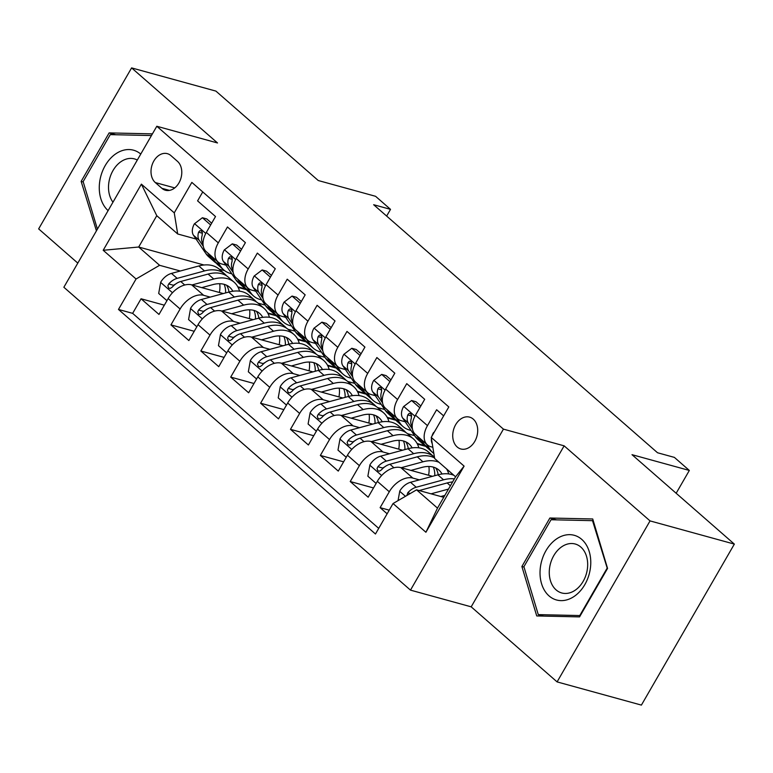 <?xml version="1.0" encoding="UTF-8"?>
<svg xmlns="http://www.w3.org/2000/svg" width="773" height="773" viewBox="0 0 773 773"><rect width="100%" height="100%" fill="white"/><g stroke="black" fill="none" stroke-linecap="round" stroke-linejoin="round"><path stroke-width="1.16" d="M473.25 419.121A16.504 12.136 -74.6 0 0 469.588 417.13A16.504 12.136 -74.6 0 0 454.427 427.179A16.504 12.136 -74.6 0 0 457.172 446.968A16.504 12.136 -74.6 0 0 460.834 448.968A16.504 12.136 -74.6 0 0 476.004 438.919A16.504 12.136 -74.6 0 0 473.25 419.121M557.091 681.902L641.397 705.102L734.35 544.105L650.045 520.905L564.135 445.837L503.436 429.131L410.482 590.128L471.182 606.834L557.091 681.902L650.045 520.905M503.436 429.131L156.813 126.26L63.859 287.256L410.482 590.128M156.813 126.26L217.513 142.966L131.603 67.898L38.65 228.895L77.802 263.11M131.603 67.898L215.909 91.098L318.254 180.524L375.581 196.303L390.52 209.357L373.659 204.719L657.533 452.756L674.394 457.394L689.332 470.448L632.005 454.679L734.35 544.105M443.654 415.884L436.639 409.748L427.469 425.633L415.516 415.188A20.639 13.189 131.1 0 0 415.43 434.436L427.382 444.881A20.639 13.189 -48.9 0 1 427.469 425.633M415.516 415.188L424.686 399.303L406.753 383.64L397.583 399.515L385.63 389.08A20.639 13.189 131.1 0 0 385.543 408.328L397.496 418.773A20.639 13.189 -48.9 0 1 397.583 399.515M385.63 389.08L394.8 373.195L376.876 357.532L367.706 373.407L355.754 362.962A20.639 13.189 131.1 0 0 355.657 382.22L367.619 392.665A20.639 13.189 -48.9 0 1 367.706 373.407M355.754 362.962L364.924 347.087L346.99 331.414L337.82 347.299L325.868 336.854A20.639 13.189 131.1 0 0 325.781 356.111L337.733 366.547A20.639 13.189 -48.9 0 1 337.82 347.299M325.868 336.854L335.038 320.979L317.114 305.306L307.944 321.191L295.991 310.746A20.639 13.189 131.1 0 0 295.895 329.994L307.847 340.439A20.639 13.189 -48.9 0 1 307.944 321.191M295.991 310.746L305.161 294.861L287.227 279.198L278.058 295.083L266.105 284.638A20.639 13.189 131.1 0 0 266.018 303.886L277.971 314.331A20.639 13.189 -48.9 0 1 278.058 295.083M266.105 284.638L275.275 268.753L257.351 253.09L248.181 268.975L236.229 258.53A20.639 13.189 131.1 0 0 236.132 277.778L248.085 288.223A20.639 13.189 -48.9 0 1 248.181 268.975M236.229 258.53L245.399 242.645L227.465 226.982L218.295 242.867A20.639 13.189 131.1 0 0 218.208 262.115A20.639 13.189 131.1 0 0 221.735 263.98L225.909 265.129M223.281 293.556L191.694 284.87A20.639 13.189 131.1 0 0 168.156 298.562L158.987 314.437L141.063 298.774L164.33 305.18M210.208 297.112L203.647 295.305A20.639 13.189 131.1 0 0 180.109 309.007L170.939 324.882L194.216 331.288M170.939 324.882L188.873 340.545L198.043 324.67A20.639 13.189 131.1 0 1 221.58 310.978L253.167 319.664M283.053 345.782L251.457 337.086A20.639 13.189 131.1 0 0 227.919 350.778L218.749 366.663L200.825 350.99L224.093 357.397M312.93 371.89L281.343 363.194A20.639 13.189 131.1 0 0 257.805 376.886L248.635 392.771L230.702 377.098L253.979 383.505M342.816 397.998L311.219 389.302A20.639 13.189 131.1 0 0 287.682 402.994L278.512 418.879L260.588 403.216L283.865 409.622M372.692 424.106L341.106 415.41A20.639 13.189 131.1 0 0 317.568 429.102L308.398 444.987L290.464 429.324L313.741 435.73M402.578 450.215L370.982 441.518A20.639 13.189 131.1 0 0 347.444 455.22L338.274 471.095L320.351 455.432L343.627 461.839M432.455 476.323L400.868 467.636A20.639 13.189 131.1 0 0 377.33 481.328L368.161 497.203L350.227 481.54L373.504 487.947M427.382 444.881A20.639 13.189 -48.9 0 0 430.909 446.746L432.841 447.277M397.496 418.773A20.639 13.189 -48.9 0 0 401.023 420.638L405.197 421.787M367.619 392.665A20.639 13.189 -48.9 0 0 371.146 394.53L375.32 395.679M337.733 366.547A20.639 13.189 -48.9 0 0 341.26 368.421L345.434 369.571M307.847 340.439A20.639 13.189 -48.9 0 0 311.384 342.304L315.558 343.454M277.971 314.331A20.639 13.189 -48.9 0 0 281.498 316.196L285.672 317.345M248.085 288.223A20.639 13.189 -48.9 0 0 251.621 290.088L255.795 291.237M155.325 182.573L161.895 188.312A15.991 11.759 -74.6 0 0 165.441 190.245A15.991 11.759 -74.6 0 0 180.138 180.515A15.991 11.759 -74.6 0 0 177.471 161.335L170.901 155.595A15.991 11.759 -74.6 0 0 167.355 153.663A15.991 11.759 -74.6 0 0 152.658 163.393A15.991 11.759 -74.6 0 0 155.325 182.573L174.727 187.907M443.741 497.319L416.579 489.84L437.499 508.122L455.587 476.786L434.668 458.515L431.228 437.402L448.813 406.936L191.839 182.399L174.254 212.855L177.693 233.977L196.033 239.021M431.228 437.402L464.1 466.119L425.913 532.259L393.051 503.532L375.465 533.998L118.482 309.451L136.067 278.995L103.196 250.278L141.382 184.138L174.254 212.855M419.372 479.878L412.821 478.072L400.868 467.636M447.519 469.742L446.978 469.588M389.495 453.77L382.935 451.963L370.982 441.518M414.579 435.634L407.458 433.672M424.995 445.654L417.101 443.48M359.609 427.662L353.058 425.855L341.106 415.41M384.693 409.526L377.582 407.564M395.109 419.546L387.215 417.372M329.733 401.554L323.172 399.747L311.219 389.302M354.817 383.408L347.695 381.456M365.233 393.438L357.339 391.264M299.847 375.446L293.296 373.639L281.343 363.194M324.931 357.3L317.809 355.348M335.347 367.32L327.452 365.156M269.97 349.328L263.409 347.531L251.457 337.086M295.054 331.192L287.933 329.23M305.47 341.212L297.576 339.047M240.084 323.22L233.533 321.423L221.58 310.978M275.584 315.104L267.69 312.93M265.168 305.084L258.047 303.122M141.063 298.774L132.647 313.355L378.712 528.365M412.821 478.072A20.639 13.189 -48.9 0 0 389.283 491.773L380.113 507.648L387.128 513.784M350.227 481.54L359.397 465.655A20.639 13.189 -48.9 0 1 382.935 451.963M320.351 455.432L329.52 439.547A20.639 13.189 -48.9 0 1 353.058 425.855M290.464 429.324L299.634 413.439A20.639 13.189 -48.9 0 1 323.172 399.747M260.588 403.216L269.758 387.331A20.639 13.189 -48.9 0 1 293.296 373.639M230.702 377.098L239.872 361.223A20.639 13.189 -48.9 0 1 263.409 347.531M200.825 350.99L209.995 335.115A20.639 13.189 -48.9 0 1 233.533 321.423M202.748 191.926L197.588 200.874L215.512 216.537L206.343 232.422A20.639 13.189 131.1 0 0 206.256 251.669L218.208 262.115M177.693 233.977L156.774 215.696L138.686 247.022L159.605 265.303L136.067 278.995M224.682 270.695L219.213 269.188A39.462 25.219 -48.9 0 0 198.835 265.97L204.507 270.936L177.152 278.367A13.672 8.735 131.1 0 0 168.707 283.952L167.857 285.836L168.794 288.174L170.35 288.387L172.292 287.083A13.672 8.735 -48.9 0 1 180.737 281.498L208.101 274.067A39.462 25.219 -48.9 0 1 228.479 277.275L234.161 282.242A39.462 25.219 -48.9 0 1 239.533 291.16M204.014 265.004L138.686 247.022L103.196 250.278M245.708 288.996L237.813 286.822M180.322 271.004L159.605 265.303M676.162 493.261L689.332 470.448M386.645 216.063L390.52 209.357M132.647 313.355L118.482 309.451M238.123 287.411L246.558 289.74M380.113 507.648L389.225 510.161M267.999 313.519L276.444 315.848M297.885 339.637L306.321 341.956M327.762 365.745L336.207 368.064M357.648 391.853L366.083 394.172M387.524 417.961L395.969 420.28M417.41 444.069L425.846 446.398M447.287 470.177L448.359 470.477M393.051 503.532L416.579 489.84M156.774 215.696L141.382 184.138M464.1 466.119L455.587 476.786M425.913 532.259L437.499 508.122M152.126 134.386L151.962 133.855L109.128 132.908L81.136 181.394L96.432 230.837M564.135 445.837L471.182 606.834M607.559 568.406L592.717 518.973L549.883 518.016L521.891 566.503L536.733 615.946L579.566 616.893L607.559 568.406M83.252 181.974L81.136 181.394M115.844 134.753L109.128 132.908M524.007 567.082L521.891 566.503M556.599 519.862L549.883 518.016M210.652 224.953L202.4 217.735L194.39 223.832A13.672 8.735 131.1 0 0 193.492 235.272L205.947 253.66A39.462 25.219 131.1 0 0 208.739 256.829L214.411 261.786A39.462 25.219 131.1 0 0 216.324 263.216M217.136 261.177L220.885 266.714A39.462 25.219 131.1 0 0 223.677 269.883A39.462 25.219 131.1 0 0 231.765 273.768M211.667 223.204L206.787 218.943L202.4 217.735M207.869 253.08L211.618 258.617A39.462 25.219 131.1 0 0 214.411 261.786M223.677 269.883L217.996 264.917A39.462 25.219 -48.9 0 1 215.203 261.757L211.454 256.211M203.009 243.746L202.758 243.36A13.672 8.735 -48.9 0 1 202.188 235.301L202.265 232.267L201.318 230.866L199.888 230.683L198.603 232.171A13.672 8.735 131.1 0 0 199.173 240.229L203.28 246.297M201.753 287.633L212.826 284.628A32.756 20.929 -48.9 0 1 229.745 287.295A32.756 20.929 -48.9 0 1 232.857 291.237M191.994 284.947L213.773 279.024A39.462 25.219 -48.9 0 1 234.161 282.242M166.939 300.658L158.687 293.45L160.726 282.135A13.672 8.735 -48.9 0 1 171.471 273.41L198.835 265.97M219.696 283.71A32.756 20.929 -48.9 0 1 219.416 292.494M226.566 275.845A39.462 25.219 131.1 0 0 224.895 274.144A39.462 25.219 131.1 0 0 204.507 270.936M228.992 292.01A32.756 20.929 131.1 0 0 226.557 285.218M224.16 284.329A32.756 20.929 -48.9 0 1 225.619 292.928M168.707 283.952L173.558 285.285A6.967 4.454 -48.9 0 1 175.297 284.28M140.763 154.059A33.529 24.649 -74.6 0 0 105.225 165.557A33.529 24.649 -74.6 0 0 108.104 210.623M137.314 160.04A25.383 18.658 -74.6 0 0 134.454 158.9A25.383 18.658 -74.6 0 0 112.046 172.331A25.383 18.658 -74.6 0 0 112.964 202.197M97.417 229.146L83.146 181.607L110.268 134.628L151.45 135.546M556.744 538.8A33.529 24.649 -74.6 0 0 541.544 583.654A33.529 24.649 -74.6 0 0 574.059 596.485A33.529 24.649 -74.6 0 0 589.248 551.632A33.529 24.649 -74.6 0 0 556.744 538.8M561.923 546.656A25.383 18.658 -74.6 0 0 549.265 572.31A25.383 18.658 -74.6 0 0 561.739 592.968A25.383 18.658 -74.6 0 0 575.025 590.321A25.383 18.658 -74.6 0 0 587.683 564.667A25.383 18.658 -74.6 0 0 575.209 544.008A25.383 18.658 -74.6 0 0 561.923 546.656M606.902 568.57L579.779 615.55L538.279 614.622L523.901 566.715L551.023 519.746L592.524 520.664L607.385 568.706M580.262 615.675L579.779 615.55M543.641 616.1L538.279 614.622M593.287 520.876L592.524 520.664M240.538 251.061L232.287 243.853L224.276 249.94A13.672 8.735 131.1 0 0 223.378 261.38L235.823 279.768A39.462 25.219 131.1 0 0 238.615 282.937L244.297 287.894A39.462 25.219 131.1 0 0 246.201 289.334M247.012 287.285L250.761 292.822A39.462 25.219 131.1 0 0 253.554 295.991A39.462 25.219 131.1 0 0 261.641 299.876M241.543 249.312L236.673 245.051L232.287 243.853M237.755 279.188L241.505 284.735A39.462 25.219 131.1 0 0 244.297 287.894M253.554 295.991L247.882 291.025A39.462 25.219 -48.9 0 1 245.089 287.865L241.34 282.319M232.895 269.854L232.634 269.477A13.672 8.735 -48.9 0 1 232.074 261.409L232.142 258.375L231.195 256.974L229.765 256.8L228.479 258.279A13.672 8.735 131.1 0 0 229.05 266.337L233.156 272.405M270.415 277.169L262.163 269.961L254.153 276.048A13.672 8.735 131.1 0 0 253.254 287.488L265.709 305.876A39.462 25.219 131.1 0 0 268.502 309.045L274.173 314.002A39.462 25.219 131.1 0 0 276.087 315.442M276.898 313.394L280.647 318.93A39.462 25.219 131.1 0 0 283.44 322.099A39.462 25.219 131.1 0 0 291.527 325.984M271.429 275.42L266.55 271.168L262.163 269.961M267.632 305.296L271.381 310.843A39.462 25.219 131.1 0 0 274.173 314.002M283.44 322.099L277.758 317.143A39.462 25.219 -48.9 0 1 274.966 313.973L271.217 308.437M262.772 295.962L262.52 295.586A13.672 8.735 -48.9 0 1 261.95 287.517L262.028 284.483L261.081 283.082L259.651 282.908L258.366 284.387A13.672 8.735 131.1 0 0 258.936 292.455L263.042 298.513M300.301 303.277L292.049 296.069L284.039 302.156A13.672 8.735 131.1 0 0 283.14 313.596L295.586 331.984A39.462 25.219 131.1 0 0 298.378 335.153L304.06 340.11A39.462 25.219 131.1 0 0 305.963 341.55M306.775 339.502L310.524 345.048A39.462 25.219 131.1 0 0 313.316 348.208A39.462 25.219 131.1 0 0 321.404 352.092M301.306 301.538L296.436 297.276L292.049 296.069M297.518 331.404L301.267 336.951A39.462 25.219 131.1 0 0 304.06 340.11M313.316 348.208L307.644 343.251A39.462 25.219 -48.9 0 1 304.852 340.081L301.103 334.545M292.658 322.07L292.397 321.694A13.672 8.735 -48.9 0 1 291.836 313.635L291.904 310.591L290.957 309.2L289.527 309.016L288.242 310.495A13.672 8.735 131.1 0 0 288.812 318.563L292.919 324.631M330.177 329.385L321.926 322.177L313.915 328.274A13.672 8.735 131.1 0 0 313.017 339.705L325.472 358.102A39.462 25.219 131.1 0 0 328.264 361.262L333.936 366.228A39.462 25.219 131.1 0 0 335.849 367.658M336.661 365.61L340.41 371.156A39.462 25.219 131.1 0 0 343.202 374.316A39.462 25.219 131.1 0 0 351.29 378.21M331.192 327.646L326.312 323.385L321.926 322.177M327.394 357.522L331.144 363.059A39.462 25.219 131.1 0 0 333.936 366.228M343.202 374.316L337.521 369.359A39.462 25.219 -48.9 0 1 334.728 366.189L330.979 360.653M322.534 348.179L322.283 347.802A13.672 8.735 -48.9 0 1 321.713 339.743L321.79 336.699L320.843 335.308L319.413 335.124L318.128 336.613A13.672 8.735 131.1 0 0 318.698 344.671L322.805 350.739M231.639 313.741L242.703 310.736A32.756 20.929 -48.9 0 1 259.622 313.403A32.756 20.929 -48.9 0 1 262.733 317.345M221.87 311.055L243.659 305.142A39.462 25.219 -48.9 0 1 264.037 308.35A39.462 25.219 -48.9 0 1 269.41 317.278M196.825 326.766L188.573 319.558L190.612 308.243A13.672 8.735 -48.9 0 1 201.357 299.518L228.711 292.088A39.462 25.219 -48.9 0 1 249.099 295.296L254.771 300.253A39.462 25.219 131.1 0 0 234.393 297.045L207.029 304.475A13.672 8.735 131.1 0 0 198.584 310.06L197.743 311.944L198.68 314.282L200.236 314.495L202.178 313.191A13.672 8.735 -48.9 0 1 210.614 307.615L237.978 300.175A39.462 25.219 -48.9 0 1 258.356 303.393L264.037 308.35M249.582 309.818A32.756 20.929 -48.9 0 1 249.293 318.602M256.452 301.953A39.462 25.219 131.1 0 0 254.771 300.253M258.878 318.118A32.756 20.929 131.1 0 0 256.433 311.326M254.046 310.446A32.756 20.929 -48.9 0 1 255.496 319.036M198.584 310.06L203.444 311.393A6.967 4.454 -48.9 0 1 205.183 310.388M261.516 339.849L272.589 336.844A32.756 20.929 -48.9 0 1 289.508 339.511A32.756 20.929 -48.9 0 1 292.619 343.454M251.756 337.163L273.536 331.25A39.462 25.219 -48.9 0 1 293.924 334.458A39.462 25.219 -48.9 0 1 299.296 343.386M226.702 352.884L218.459 345.666L220.489 334.361A13.672 8.735 -48.9 0 1 231.233 325.626L258.597 318.196A39.462 25.219 -48.9 0 1 278.976 321.404L284.657 326.37A39.462 25.219 131.1 0 0 264.279 323.153L236.915 330.583A13.672 8.735 131.1 0 0 228.47 336.168L227.62 338.052L228.566 340.391L230.112 340.603L232.055 339.299A13.672 8.735 -48.9 0 1 240.5 333.723L267.864 326.283A39.462 25.219 -48.9 0 1 288.242 329.501L293.924 334.458M279.459 335.926A32.756 20.929 -48.9 0 1 279.179 344.71M286.329 328.061A39.462 25.219 131.1 0 0 284.657 326.37M288.754 344.227A32.756 20.929 131.1 0 0 286.319 337.434M283.923 336.555A32.756 20.929 -48.9 0 1 285.382 345.144M228.47 336.168L233.32 337.501A6.967 4.454 -48.9 0 1 235.069 336.497M291.402 365.958L302.475 362.952A32.756 20.929 -48.9 0 1 319.384 365.619A32.756 20.929 -48.9 0 1 322.496 369.562M281.633 363.271L303.422 357.358A39.462 25.219 -48.9 0 1 323.8 360.566A39.462 25.219 -48.9 0 1 329.182 369.494M256.588 378.992L248.336 371.784L250.375 360.469A13.672 8.735 -48.9 0 1 261.119 351.734L288.474 344.304A39.462 25.219 -48.9 0 1 308.862 347.512L314.534 352.478A39.462 25.219 131.1 0 0 294.155 349.261L266.791 356.701A13.672 8.735 131.1 0 0 258.356 362.276L257.506 364.17L258.443 366.499L259.999 366.711L261.941 365.407A13.672 8.735 -48.9 0 1 270.386 359.832L297.74 352.401A39.462 25.219 -48.9 0 1 318.118 355.609L323.8 360.566M309.345 362.035A32.756 20.929 -48.9 0 1 309.055 370.818M316.215 354.179A39.462 25.219 131.1 0 0 314.534 352.478M318.64 370.335A32.756 20.929 131.1 0 0 316.196 363.542M313.809 362.663A32.756 20.929 -48.9 0 1 315.258 371.253M258.356 362.276L263.207 363.61A6.967 4.454 -48.9 0 1 264.946 362.605M321.278 392.075L332.351 389.061A32.756 20.929 -48.9 0 1 349.27 391.727A32.756 20.929 -48.9 0 1 352.382 395.67M311.519 389.389L333.298 383.466A39.462 25.219 -48.9 0 1 353.686 386.674A39.462 25.219 -48.9 0 1 359.059 395.602M286.474 405.1L278.222 397.892L280.251 386.577A13.672 8.735 -48.9 0 1 290.996 377.842L318.36 370.412A39.462 25.219 -48.9 0 1 338.738 373.62L344.42 378.586A39.462 25.219 131.1 0 0 324.042 375.369L296.677 382.809A13.672 8.735 131.1 0 0 288.232 388.384L287.382 390.278L288.329 392.607L289.875 392.829L291.817 391.524A13.672 8.735 -48.9 0 1 300.262 385.94L327.626 378.509A39.462 25.219 -48.9 0 1 348.005 381.717L353.686 386.674M339.221 388.152A32.756 20.929 -48.9 0 1 338.941 396.936M346.091 380.287A39.462 25.219 131.1 0 0 344.42 378.586M348.517 396.443A32.756 20.929 131.1 0 0 346.082 389.65M343.685 388.771A32.756 20.929 -48.9 0 1 345.144 397.361M288.232 388.384L293.083 389.727A6.967 4.454 -48.9 0 1 294.832 388.713M360.063 355.493L351.812 348.285L343.801 354.382A13.672 8.735 131.1 0 0 342.903 365.822L355.348 384.21A39.462 25.219 131.1 0 0 358.141 387.37L363.822 392.336A39.462 25.219 131.1 0 0 365.726 393.766M366.537 391.718L370.296 397.264A39.462 25.219 131.1 0 0 373.079 400.424A39.462 25.219 131.1 0 0 381.166 404.318M361.068 353.754L356.198 349.493L351.812 348.285M357.281 383.63L361.03 389.167A39.462 25.219 131.1 0 0 363.822 392.336M373.079 400.424L367.407 395.467A39.462 25.219 -48.9 0 1 364.614 392.298L360.865 386.761M352.42 374.296L352.159 373.91A13.672 8.735 -48.9 0 1 351.599 365.851L351.676 362.817L350.72 361.416L349.29 361.233L348.005 362.721A13.672 8.735 131.1 0 0 348.575 370.779L352.681 376.847M351.164 418.183L362.237 415.169A32.756 20.929 -48.9 0 1 379.147 417.835A32.756 20.929 -48.9 0 1 382.258 421.778M341.395 415.497L363.184 409.574A39.462 25.219 -48.9 0 1 383.563 412.792A39.462 25.219 -48.9 0 1 388.945 421.71M316.35 431.208L308.098 424L310.137 412.685A13.672 8.735 -48.9 0 1 320.882 403.95L348.246 396.52A39.462 25.219 -48.9 0 1 368.624 399.738L374.296 404.694A39.462 25.219 131.1 0 0 353.918 401.487L326.554 408.917A13.672 8.735 131.1 0 0 318.118 414.502L317.268 416.386L318.205 418.715L319.761 418.937L321.703 417.633A13.672 8.735 -48.9 0 1 330.148 412.048L357.503 404.617A39.462 25.219 -48.9 0 1 377.891 407.825L383.563 412.792M369.108 414.26A32.756 20.929 -48.9 0 1 368.818 423.044M375.978 406.395A39.462 25.219 131.1 0 0 374.296 404.694M378.403 422.56A32.756 20.929 131.1 0 0 375.958 415.758M373.572 414.879A32.756 20.929 -48.9 0 1 375.021 423.469M318.118 414.502L322.969 415.835A6.967 4.454 -48.9 0 1 324.708 414.83M389.95 381.611L381.698 374.393L373.678 380.49A13.672 8.735 131.1 0 0 372.779 391.93L385.234 410.318A39.462 25.219 131.1 0 0 388.027 413.478L393.699 418.444A39.462 25.219 131.1 0 0 395.612 419.874M396.423 417.835L400.172 423.372A39.462 25.219 131.1 0 0 402.965 426.541A39.462 25.219 131.1 0 0 411.052 430.426M390.954 379.862L386.075 375.601L381.698 374.393M387.157 409.738L390.906 415.275A39.462 25.219 131.1 0 0 393.699 418.444M402.965 426.541L397.283 421.575A39.462 25.219 -48.9 0 1 394.491 418.415L390.742 412.869M382.297 400.404L382.046 400.018A13.672 8.735 -48.9 0 1 381.476 391.959L381.553 388.925L380.606 387.524L379.176 387.341L377.891 388.829A13.672 8.735 131.1 0 0 378.461 396.887L382.567 402.955M381.041 444.291L392.114 441.286A32.756 20.929 -48.9 0 1 409.033 443.944A32.756 20.929 -48.9 0 1 412.144 447.896M371.282 441.605L393.061 435.682A39.462 25.219 -48.9 0 1 413.449 438.9A39.462 25.219 -48.9 0 1 418.821 447.818M346.236 457.316L337.985 450.108L340.023 438.793A13.672 8.735 -48.9 0 1 350.758 430.068L378.123 422.628A39.462 25.219 -48.9 0 1 398.501 425.846L404.182 430.803A39.462 25.219 131.1 0 0 383.804 427.595L356.44 435.025A13.672 8.735 131.1 0 0 347.995 440.61L347.145 442.494L348.092 444.823L349.638 445.045L351.58 443.741A13.672 8.735 -48.9 0 1 360.025 438.156L387.389 430.725A39.462 25.219 -48.9 0 1 407.767 433.933L413.449 438.9M398.984 440.368A32.756 20.929 -48.9 0 1 398.704 449.152M405.864 432.503A39.462 25.219 131.1 0 0 404.182 430.803M408.279 448.669A32.756 20.929 131.1 0 0 405.844 441.866M403.448 440.987A32.756 20.929 -48.9 0 1 404.907 449.586M347.995 440.61L352.846 441.943A6.967 4.454 -48.9 0 1 354.594 440.939M419.826 407.719L411.574 400.511L403.564 406.598A13.672 8.735 131.1 0 0 402.665 418.038L415.111 436.426A39.462 25.219 131.1 0 0 417.903 439.595L423.585 444.552A39.462 25.219 131.1 0 0 425.488 445.982M426.3 443.944L430.059 449.48A39.462 25.219 131.1 0 0 432.841 452.649A39.462 25.219 131.1 0 0 433.846 453.451M420.831 405.97L415.961 401.709L411.574 400.511M417.043 435.846L420.792 441.383A39.462 25.219 131.1 0 0 423.585 444.552M432.841 452.649L427.169 447.683A39.462 25.219 -48.9 0 1 424.377 444.523L420.628 438.977M412.183 426.512L411.922 426.136A13.672 8.735 -48.9 0 1 411.362 418.067L411.439 415.033L410.482 413.632L409.052 413.449L407.777 414.937A13.672 8.735 131.1 0 0 408.337 422.995L412.444 429.063M410.927 470.399L422 467.394A32.756 20.929 -48.9 0 1 438.909 470.061A32.756 20.929 -48.9 0 1 442.021 474.004M401.158 467.713L422.947 461.8A39.462 25.219 -48.9 0 1 438.977 462.283M446.61 468.95A39.462 25.219 -48.9 0 1 448.707 473.926M376.113 483.425L367.861 476.216L369.9 464.902A13.672 8.735 -48.9 0 1 380.645 456.176L408.009 448.736A39.462 25.219 -48.9 0 1 428.387 451.954L434.059 456.911A39.462 25.219 131.1 0 0 413.681 453.703L386.326 461.133A13.672 8.735 131.1 0 0 377.881 466.718L377.031 468.602L377.968 470.941L379.524 471.153L381.466 469.849A13.672 8.735 -48.9 0 1 389.911 464.264L417.265 456.833A39.462 25.219 -48.9 0 1 434.581 457.935M428.87 466.477A32.756 20.929 -48.9 0 1 428.58 475.26M438.165 474.777A32.756 20.929 131.1 0 0 435.721 467.984M433.334 467.095A32.756 20.929 -48.9 0 1 434.784 475.695M377.881 466.718L382.732 468.051A6.967 4.454 -48.9 0 1 384.471 467.047M434.329 432.03L433.44 432.706A13.672 8.735 131.1 0 0 431.962 436.136M431.431 438.629A13.672 8.735 131.1 0 0 432.252 443.673M440.803 496.508L444.833 495.416M431.044 493.821L448.495 489.087M398.047 500.624L399.786 491.01A13.672 8.735 -48.9 0 1 410.521 482.284L437.885 474.854A39.462 25.219 -48.9 0 1 453.925 475.337M419.179 490.555A13.672 8.735 -48.9 0 1 419.787 490.382L447.152 482.941A39.462 25.219 -48.9 0 1 452.611 481.946M454.379 478.893A39.462 25.219 131.1 0 0 443.567 479.811L416.203 487.241A13.672 8.735 131.1 0 0 407.758 492.826L406.917 495.464M203.647 295.305L191.694 284.87M180.109 309.007L168.156 298.562M389.283 491.773L377.33 481.328M359.397 465.655L347.444 455.22M329.52 439.547L317.568 429.102M299.634 413.439L287.682 402.994M269.758 387.331L257.805 376.886M239.872 361.223L227.919 350.778M209.995 335.115L198.043 324.67M218.295 242.867L206.343 232.422M169.471 190.4L161.895 188.312M205.773 233.446L194.593 223.677M211.618 258.617L205.947 253.66M220.885 266.714L215.203 261.757M199.173 240.229L193.492 235.272M202.429 233.224L198.603 232.171M160.678 282.425L172.485 292.745M208.101 274.067L213.773 279.024M180.737 281.498L184.747 285.005M171.471 273.41L177.152 278.367M235.659 259.564L224.47 249.785M241.505 284.735L235.823 279.768M250.761 292.822L245.089 287.865M229.05 266.337L223.378 261.38M232.315 259.332L228.479 258.279M265.535 285.672L254.356 275.893M271.381 310.843L265.709 305.876M280.647 318.93L274.966 313.973M258.936 292.455L253.254 287.488M262.192 285.44L258.366 284.387M295.421 311.78L284.232 302.011M301.267 336.951L295.586 331.984M310.524 345.048L304.852 340.081M288.812 318.563L283.14 313.596M292.078 311.558L288.242 310.495M325.298 337.888L314.118 328.119M331.144 363.059L325.472 358.102M340.41 371.156L334.728 366.189M318.698 344.671L313.017 339.705M321.964 337.666L318.128 336.613M190.554 308.533L202.371 318.853M237.978 300.175L243.659 305.142M228.711 292.088L234.393 297.045M210.614 307.615L214.623 311.113M201.357 299.518L207.029 304.475M220.44 334.641L232.248 344.961M267.864 326.283L273.536 331.25M258.597 318.196L264.279 323.153M240.5 333.723L244.51 337.221M231.233 325.626L236.915 330.583M250.326 360.749L262.134 371.069M297.74 352.401L303.422 357.358M288.474 344.304L294.155 349.261M270.386 359.832L274.386 363.329M261.119 351.734L266.791 356.701M280.203 386.858L292.02 397.177M327.626 378.509L333.298 383.466M318.36 370.412L324.042 375.369M300.262 385.94L304.272 389.447M290.996 377.842L296.677 382.809M355.184 363.996L343.995 354.227M361.03 389.167L355.348 384.21M370.296 397.264L364.614 392.298M348.575 370.779L342.903 365.822M351.841 363.774L348.005 362.721M310.089 412.966L321.897 423.285M357.503 404.617L363.184 409.574M348.246 396.52L353.918 401.487M330.148 412.048L334.149 415.555M320.882 403.95L326.554 408.917M385.06 390.104L373.881 380.335M390.906 415.275L385.234 410.318M400.172 423.372L394.491 418.415M378.461 396.887L372.779 391.93M381.727 389.882L377.891 388.829M339.965 439.074L351.783 449.403M387.389 430.725L393.061 435.682M378.123 422.628L383.804 427.595M360.025 438.156L364.035 441.663M350.758 430.068L356.44 435.025M414.946 416.212L403.767 406.443M420.792 441.383L415.111 436.426M430.059 449.48L424.377 444.523M408.337 422.995L402.665 418.038M411.603 415.99L407.777 414.937M369.852 465.191L381.659 475.511M417.265 456.833L422.947 461.8M408.009 448.736L413.681 453.703M389.911 464.264L393.921 467.771M380.645 456.176L386.326 461.133M399.728 491.299L405.467 496.314M447.152 482.941L450.398 485.782M437.885 474.854L443.567 479.811M419.787 490.382L420.367 490.884M410.521 482.284L416.203 487.241M410.27 493.512L407.758 492.826M224.895 274.144L219.213 269.188"/></g></svg>
